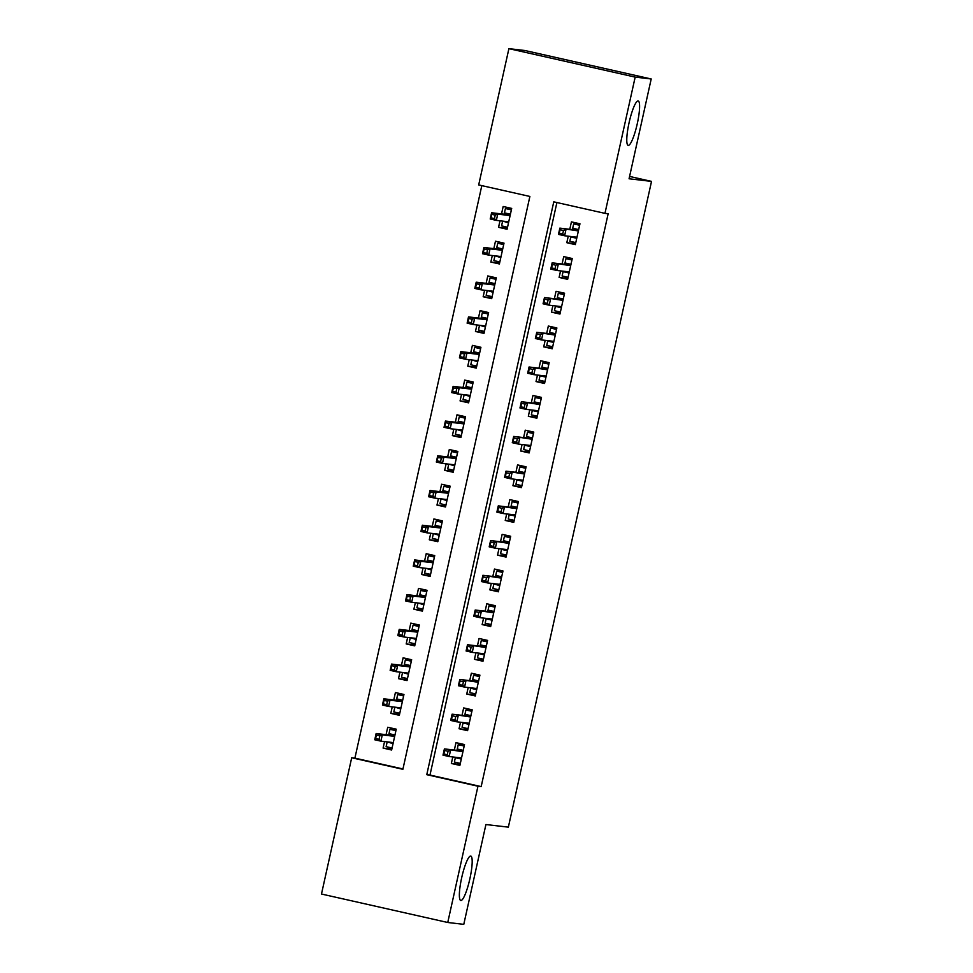 <?xml version="1.0" encoding="UTF-8"?>
<svg xmlns="http://www.w3.org/2000/svg" width="973" height="973" viewBox="0 0 973 973"><rect width="100%" height="100%" fill="white"/><g stroke="black" fill="none" stroke-linecap="round" stroke-linejoin="round"><path stroke-width="1.46" d="M628.254 145.391A22.768 4.111 -77.3 0 1 628.181 145.378A22.768 4.111 -77.3 0 1 629.13 122.476A22.768 4.111 -77.3 0 1 638.106 100.949A22.768 4.111 -77.3 0 1 638.179 100.961A22.768 4.111 -77.3 0 1 637.242 123.863A22.768 4.111 -77.3 0 1 628.254 145.391M460.849 900.499A22.768 4.111 -77.3 0 1 460.776 900.487A22.768 4.111 -77.3 0 1 461.713 877.597A22.768 4.111 -77.3 0 1 470.701 856.07A22.768 4.111 -77.3 0 1 470.774 856.082A22.768 4.111 -77.3 0 1 469.837 878.972A22.768 4.111 -77.3 0 1 460.849 900.499M321.479 894.029L351.691 757.76L402.883 769.302L529.884 196.449L478.692 184.919L508.903 48.65L635.174 77.098L604.963 213.367L553.771 201.837L426.77 774.678L477.962 786.22L447.75 922.489L321.479 894.029M481.817 185.624L354.902 758.137L351.691 757.76M635.174 77.098L651.205 78.971L524.934 50.511L508.903 48.65M568.256 236.196L566.809 242.703L575.347 244.624L579.957 223.79L571.431 221.868L569.789 229.287M560.557 270.908L559.11 277.414L567.648 279.336L572.27 258.514L563.732 256.592L562.09 263.999M552.859 305.631L551.423 312.138L559.949 314.06L564.571 293.226L556.033 291.304L554.391 298.723M545.16 340.343L543.725 346.85L552.25 348.772L556.872 327.95L548.334 326.028L546.692 333.447M537.473 375.067L536.026 381.574L544.552 383.496L549.173 362.661L540.647 360.74L538.993 368.159M529.774 409.779L528.327 416.286L536.865 418.208L541.475 397.385L532.949 395.464L531.307 402.883M522.075 444.503L520.628 451.01L529.166 452.931L533.776 432.097L525.25 430.175L523.608 437.595M514.376 479.215L512.929 485.722L521.467 487.643L526.089 466.821L517.551 464.899L515.909 472.319M506.678 513.939L505.242 520.446L513.768 522.367L518.39 501.533L509.852 499.611L508.21 507.03M498.979 548.65L497.544 555.157L506.069 557.079L510.691 536.257L502.153 534.335L500.511 541.754M491.292 583.374L489.845 589.881L498.371 591.803L502.992 570.969L494.466 569.047L492.812 576.466M483.593 618.086L482.146 624.593L490.684 626.527L495.293 605.692L486.768 603.771L485.126 611.19M475.894 652.81L474.447 659.317L482.985 661.239L487.595 640.404L479.069 638.483L477.427 645.902M468.195 687.522L466.748 694.029L475.286 695.963L479.908 675.128L471.37 673.207L469.728 680.626M460.497 722.246L459.061 728.753L467.587 730.674L472.209 709.84L463.671 707.918L462.029 715.337M391.839 749.101L383.107 748.091L384.554 741.584M383.107 748.091L391.632 750.013L396.254 729.178L387.728 727.257L386.074 734.676M399.538 714.389L390.805 713.367L392.241 706.86M390.805 713.367L399.331 715.301L403.953 694.467L395.415 692.545L393.773 699.964M407.237 679.665L398.504 678.655L399.939 672.148M398.504 678.655L407.03 680.577L411.652 659.743L403.114 657.821L401.472 665.24M414.924 644.953L406.191 643.931L407.638 637.424M406.191 643.931L414.729 645.853L419.351 625.031L410.813 623.109L409.171 630.528M422.623 610.229L413.89 609.22L415.337 602.713M413.89 609.22L422.428 611.141L427.038 590.307L418.512 588.385L416.87 595.804M430.321 575.517L421.589 574.496L423.036 567.989M421.589 574.496L430.115 576.417L434.736 555.595L426.21 553.673L424.556 561.093M438.02 540.793L429.288 539.784L430.723 533.277M429.288 539.784L437.814 541.706L442.435 520.871L433.909 518.95L432.255 526.369M445.719 506.082L436.986 505.06L438.422 498.553M436.986 505.06L445.512 506.982L450.134 486.159L441.596 484.238L439.954 491.657M453.418 471.358L444.673 470.348L446.121 463.841M444.673 470.348L453.211 472.27L457.833 451.436L449.295 449.514L447.653 456.933M461.105 436.646L452.372 435.624L453.819 429.117M452.372 435.624L460.91 437.546L465.532 416.724L456.994 414.802L455.352 422.221M468.804 401.922L460.071 400.912L461.518 394.406M460.071 400.912L468.609 402.834L473.219 382L464.693 380.078L463.051 387.497M476.502 367.21L467.77 366.189L469.217 359.682M467.77 366.189L476.296 368.11L480.917 347.288L472.392 345.366L470.737 352.773M484.201 332.486L475.469 331.477L476.904 324.97M475.469 331.477L483.995 333.398L488.616 312.564L480.09 310.642L478.436 318.062M491.9 297.774L483.167 296.753L484.603 290.246M483.167 296.753L491.693 298.675L496.315 277.852L487.777 275.931L486.135 283.338M499.599 263.051L490.854 262.041L492.302 255.534M490.854 262.041L499.392 263.963L504.014 243.128L495.476 241.207L493.834 248.626M354.902 758.137L402.956 768.962M500 220.81L498.553 227.317L507.091 229.239L511.701 208.417L503.175 206.495L501.533 213.902M556.897 202.542L429.981 775.055L481.173 786.598L608.161 213.744L604.963 213.367M452.798 756.958L451.363 763.477L459.888 765.398L464.51 744.564L455.972 742.642L454.33 750.061M651.205 78.971L629.069 178.777L651.521 181.392L629.592 176.441M651.521 181.392L508.356 827.147L485.916 824.532L463.78 924.35L447.75 922.489M481.173 786.598L477.962 786.22M429.981 775.055L426.77 774.678M460.095 764.486L451.363 763.477M507.286 228.339L498.553 227.317M467.794 729.762L459.061 728.753M475.481 695.05L466.748 694.029M483.18 660.326L474.447 659.317M490.879 625.615L482.146 624.593M498.577 590.891L489.845 589.881M506.276 556.179L497.544 555.157M513.975 521.455L505.242 520.446M521.662 486.743L512.929 485.722M529.361 452.019L520.628 451.01M537.06 417.308L528.327 416.286M544.758 382.584L536.026 381.574M552.457 347.872L543.725 346.85M560.156 313.148L551.423 312.138M567.843 278.436L559.11 277.414M575.542 243.712L566.809 242.703M461.299 759.049L455.34 757.699L454.379 762.041L460.338 763.379M464.328 745.391L458.222 744.686L464.182 746.023M458.222 744.686L457.261 749.015L463.221 750.365M462.953 751.606L457.955 750.475L457.261 749.015L456.957 750.365M448.03 751.278L444.625 750.499L443.846 753.978L447.264 754.744L448.03 751.278L450.535 750.292L449.161 756.532L443.007 755.157L444.393 748.906L462.917 751.728M444.625 750.499L444.393 748.906L457.955 750.475M447.264 754.744L449.161 756.532L461.53 757.979M443.846 753.978L443.007 755.157M396.072 730.005L389.966 729.3L395.926 730.65M392.083 748.006L386.123 746.656L387.181 741.888M388.701 734.98L389.966 729.3M393.043 743.664L387.57 741.937M394.697 736.22L389.711 735.101L389.005 733.642L394.965 734.98M379.008 739.358L379.774 735.892L376.369 735.126L375.602 738.592L379.008 739.358L380.905 741.158L374.763 739.772L376.137 733.52L382.292 734.907L380.905 741.158L393.287 742.594M379.774 735.892L382.292 734.907L394.661 736.342M376.369 735.126L376.137 733.52L389.711 735.101M374.763 739.772L375.602 738.592M468.998 724.326L463.026 722.988L462.066 727.317L468.037 728.668M472.027 710.667L465.921 709.962L471.881 711.312M465.921 709.962L464.96 714.304L470.92 715.641M470.64 716.882L465.653 715.763L464.96 714.304L464.656 715.641M455.729 716.554L452.323 715.787L451.545 719.254L454.963 720.02L455.729 716.554L458.234 715.569L456.848 721.82L450.706 720.434L452.092 714.182L470.616 717.004M452.323 715.787L452.092 714.182L465.653 715.763M454.963 720.02L456.848 721.82L469.229 723.255M451.545 719.254L450.706 720.434M476.697 689.614L470.725 688.264L469.764 692.606L475.736 693.944M479.713 675.955L473.62 675.25L479.58 676.588M473.62 675.25L472.659 679.58L478.619 680.93M478.339 682.17L473.352 681.039L472.659 679.58L472.355 680.93M463.428 681.842L460.01 681.064L459.244 684.542L462.661 685.308L463.428 681.842L465.933 680.857L464.547 687.096L458.405 685.722L459.791 679.47L478.315 682.292M460.01 681.064L459.791 679.47L473.352 681.039M462.661 685.308L464.547 687.096L476.928 688.543M459.244 684.542L458.405 685.722M484.384 654.89L478.424 653.552L477.463 657.882L483.423 659.232M487.412 641.231L481.307 640.526L487.278 641.876M481.307 640.526L480.346 644.868L486.318 646.206M486.038 647.446L481.051 646.327L480.346 644.868L480.054 646.206M471.127 647.118L467.709 646.352L466.943 649.818L470.36 650.584L471.127 647.118L473.632 646.133L472.246 652.384L466.103 650.998L467.49 644.746L486.014 647.568M467.709 646.352L467.49 644.746L481.051 646.327M470.36 650.584L472.246 652.384L484.627 653.82M466.943 649.818L466.103 650.998M492.083 620.178L486.123 618.828L485.162 623.17L491.122 624.508M495.111 606.52L489.005 605.814L494.977 607.152M489.005 605.814L488.045 610.144L494.004 611.494M493.737 612.735L488.75 611.603L488.045 610.144L487.753 611.494M478.825 612.394L475.408 611.628L474.642 615.106L478.047 615.873L478.825 612.394L481.331 611.421L479.944 617.66L473.802 616.286L475.189 610.035L493.712 612.856M475.408 611.628L475.189 610.035L488.75 611.603M478.047 615.873L479.944 617.66L492.326 619.108M474.642 615.106L473.802 616.286M403.771 695.294L397.665 694.588L403.625 695.926M399.781 713.282L393.81 711.944L394.88 707.164M396.4 700.268L397.665 694.588M400.742 708.952L395.269 707.213M402.396 701.509L397.398 700.378L396.704 698.918L402.664 700.268M386.707 704.647L387.473 701.168L384.067 700.402L383.289 703.88L386.707 704.647L388.592 706.434L382.45 705.06L383.836 698.809L389.978 700.195L388.592 706.434L400.973 707.882M387.473 701.168L389.978 700.195L402.36 701.63M384.067 700.402L383.836 698.809L397.398 700.378M382.45 705.06L383.289 703.88M411.47 660.57L405.364 659.864L411.324 661.214M407.48 678.57L401.508 677.22L402.567 672.452M404.099 665.544L405.364 659.864M408.441 674.228L402.968 672.501M410.083 666.785L405.096 665.666L404.403 664.206L410.363 665.544M394.406 669.923L395.172 666.456L391.766 665.69L390.988 669.156L394.406 669.923L396.291 671.723L390.149 670.336L391.535 664.085L397.677 665.471L396.291 671.723L408.672 673.158M395.172 666.456L397.677 665.471L410.059 666.906M391.766 665.69L391.535 664.085L405.096 665.666M390.149 670.336L390.988 669.156M419.156 625.858L413.063 625.153L419.022 626.49M415.167 643.846L409.207 642.508L410.265 637.729M411.798 630.832L413.063 625.153M416.14 639.504L410.667 637.777M417.782 632.073L412.795 630.942L412.09 629.482L418.062 630.832M402.104 635.211L402.871 631.732L399.453 630.966L398.687 634.445L402.104 635.211L403.99 636.999L397.848 635.624L399.234 629.373L405.376 630.759L403.99 636.999L416.371 638.446M402.871 631.732L405.376 630.759L417.758 632.195M399.453 630.966L399.234 629.373L412.795 630.942M397.848 635.624L398.687 634.445M426.855 591.134L420.75 590.429L426.721 591.779M422.866 609.134L416.906 607.784L417.964 603.017M419.497 596.108L420.75 590.429M423.827 604.792L418.366 603.065M425.481 597.349L420.494 596.23L419.789 594.771L425.76 596.108M409.791 600.487L410.57 597.021L407.152 596.254L406.386 599.721L409.791 600.487L411.688 602.287L405.546 600.9L406.933 594.649L413.075 596.035L411.688 602.287L424.07 603.722M410.57 597.021L413.075 596.035L425.456 597.471M407.152 596.254L406.933 594.649L420.494 596.23M405.546 600.9L406.386 599.721M499.781 585.454L493.822 584.116L492.861 588.446L498.821 589.796M502.81 571.796L496.704 571.09L502.664 572.44M496.704 571.09L495.744 575.432L501.703 576.77M501.436 578.011L496.449 576.892L495.744 575.432L495.452 576.77M486.512 577.682L483.107 576.916L482.34 580.382L485.746 581.149L486.512 577.682L489.03 576.697L487.643 582.949L481.501 581.562L482.888 575.311L501.399 578.132M483.107 576.916L482.888 575.311L496.449 576.892M485.746 581.149L487.643 582.949L500.025 584.384M482.34 580.382L481.501 581.562M434.554 556.422L428.448 555.717L434.42 557.055M430.565 574.411L424.605 573.073L425.663 568.293M427.196 561.397L428.448 555.717M431.526 570.069L426.065 568.341M433.18 562.637L428.193 561.506L427.488 560.047L433.447 561.397M417.49 565.775L418.268 562.297L414.851 561.53L414.084 565.009L417.49 565.775L419.387 567.563L413.245 566.177L414.632 559.937L420.774 561.312L419.387 567.563L431.769 569.01M418.268 562.297L420.774 561.312L433.155 562.759M414.851 561.53L414.632 559.937L428.193 561.506M413.245 566.177L414.084 565.009M507.48 550.73L501.521 549.392L500.56 553.734L506.519 555.072M510.509 537.084L504.403 536.378L510.363 537.716M504.403 536.378L503.442 540.708L509.402 542.058M509.134 543.299L504.136 542.168L503.442 540.708L503.138 542.058M494.211 542.958L490.806 542.192L490.027 545.671L493.445 546.437L494.211 542.958L496.716 541.985L495.342 548.225L489.188 546.85L490.574 540.599L509.098 543.421M490.806 542.192L490.574 540.599L504.136 542.168M493.445 546.437L495.342 548.225L507.711 549.672M490.027 545.671L489.188 546.85M515.179 516.018L509.207 514.668L508.247 519.01L514.218 520.36M518.208 502.36L512.102 501.654L518.062 503.005M512.102 501.654L511.141 505.996L517.101 507.334M516.821 508.575L511.834 507.456L511.141 505.996L510.837 507.334M501.91 508.247L498.504 507.48L497.726 510.947L501.144 511.713L501.91 508.247L504.415 507.261L503.029 513.513L496.887 512.126L498.273 505.875L516.797 508.697M498.504 507.48L498.273 505.875L511.834 507.456M501.144 511.713L503.029 513.513L515.41 514.948M497.726 510.947L496.887 512.126M522.878 481.294L516.906 479.957L515.945 484.299L521.905 485.636M525.894 467.648L519.801 466.943L525.761 468.281M519.801 466.943L518.828 471.273L524.8 472.623M524.52 473.863L519.533 472.732L518.828 471.273L518.536 472.623M509.609 473.523L506.191 472.756L505.425 476.235L508.843 477.001L509.609 473.523L512.114 472.537L510.728 478.789L504.586 477.402L505.972 471.163L524.496 473.985M506.191 472.756L505.972 471.163L519.533 472.732M508.843 477.001L510.728 478.789L523.109 480.236M505.425 476.235L504.586 477.402M530.565 446.583L524.605 445.233L523.644 449.575L529.604 450.925M533.593 432.924L527.488 432.219L533.459 433.557M527.488 432.219L526.527 436.561L532.499 437.899M532.219 439.139L527.232 438.02L526.527 436.561L526.235 437.899M517.308 438.811L513.89 438.045L513.124 441.511L516.541 442.277L517.308 438.811L519.813 437.826L518.427 444.077L512.284 442.691L513.671 436.439L532.195 439.261M513.89 438.045L513.671 436.439L527.232 438.02M516.541 442.277L518.427 444.077L530.808 445.512M513.124 441.511L512.284 442.691M538.264 411.859L532.304 410.521L531.343 414.863L537.303 416.201M541.292 398.212L535.186 397.495L541.158 398.845M535.186 397.495L534.226 401.837L540.185 403.187M539.918 404.427L534.931 403.296L534.226 401.837L533.934 403.187M525.006 404.087L521.589 403.321L520.823 406.799L524.228 407.565L525.006 404.087L527.512 403.102L526.125 409.353L519.983 407.967L521.37 401.727L539.893 404.549M521.589 403.321L521.37 401.727L534.931 403.296M524.228 407.565L526.125 409.353L538.507 410.801M520.823 406.799L519.983 407.967M442.253 521.698L436.147 520.993L442.107 522.331M438.264 539.699L432.304 538.349L433.362 533.581M434.882 526.673L436.147 520.993M439.224 535.357L433.751 533.63M440.878 527.913L435.892 526.794L435.186 525.335L441.146 526.673M425.189 531.051L425.955 527.585L422.55 526.819L421.783 530.285L425.189 531.051L427.086 532.851L420.944 531.465L422.318 525.213L428.473 526.6L427.086 532.851L439.468 534.286M425.955 527.585L428.473 526.6L440.842 528.035M422.55 526.819L422.318 525.213L435.892 526.794M420.944 531.465L421.783 530.285M449.952 486.986L443.846 486.269L449.806 487.619M445.962 504.975L439.991 503.637L441.049 498.857M442.581 491.961L443.846 486.269M446.923 500.633L441.45 498.906M448.577 493.202L443.579 492.07L442.885 490.611L448.845 491.961M432.888 496.339L433.654 492.861L430.248 492.095L429.47 495.573L432.888 496.339L434.773 498.127L428.631 496.741L430.017 490.501L436.159 491.876L434.773 498.127L447.154 499.575M433.654 492.861L436.159 491.876L448.541 493.323M430.248 492.095L430.017 490.501L443.579 492.07M428.631 496.741L429.47 495.573M457.651 452.263L451.545 451.557L457.505 452.895M453.661 470.263L447.689 468.913L448.748 464.145M450.28 457.237L451.545 451.557M454.622 465.921L449.149 464.194M456.264 458.478L451.277 457.359L450.584 455.899L456.544 457.237M440.587 461.616L441.353 458.149L437.935 457.383L437.169 460.849L440.587 461.616L442.472 463.416L436.33 462.029L437.716 455.778L443.858 457.164L442.472 463.416L454.853 464.851M441.353 458.149L443.858 457.164L456.24 458.599M437.935 457.383L437.716 455.778L451.277 457.359M436.33 462.029L437.169 460.849M465.337 417.551L459.244 416.833L465.203 418.183M461.348 435.539L455.388 434.201L456.446 429.421M457.979 422.525L459.244 416.833M462.321 431.197L456.848 429.47M463.963 423.766L458.976 422.635L458.271 421.175L464.243 422.525M448.285 426.904L449.052 423.425L445.634 422.659L444.868 426.138L448.285 426.904L450.171 428.692L444.029 427.305L445.415 421.066L451.557 422.44L450.171 428.692L462.552 430.139M449.052 423.425L451.557 422.44L463.939 423.887M445.634 422.659L445.415 421.066L458.976 422.635M444.029 427.305L444.868 426.138M473.036 382.827L466.931 382.121L472.902 383.459M469.047 400.827L463.087 399.477L464.145 394.71M465.678 387.801L466.931 382.121M470.008 396.485L464.547 394.746M471.662 389.042L466.675 387.923L465.97 386.463L471.941 387.801M455.972 392.18L456.751 388.714L453.333 387.947L452.567 391.414L455.972 392.18L457.869 393.98L451.727 392.593L453.114 386.342L459.256 387.728L457.869 393.98L470.251 395.415M456.751 388.714L459.256 387.728L471.637 389.164M453.333 387.947L453.114 386.342L466.675 387.923M451.727 392.593L452.567 391.414M545.962 377.147L540.003 375.797L539.042 380.139L545.002 381.489M548.991 363.488L542.885 362.783L548.845 364.121M542.885 362.783L541.925 367.125L547.884 368.463M547.617 369.704L542.63 368.585L541.925 367.125L541.633 368.463M532.693 369.375L529.288 368.609L528.521 372.075L531.927 372.841L532.693 369.375L535.211 368.39L533.824 374.641L527.682 373.255L529.057 367.003L547.58 369.825M529.288 368.609L529.057 367.003L542.63 368.585M531.927 372.841L533.824 374.641L546.206 376.077M528.521 372.075L527.682 373.255M480.735 348.115L474.629 347.397L480.601 348.748M476.746 366.103L470.786 364.766L471.844 359.986M473.377 353.09L474.629 347.397M477.707 361.761L472.246 360.034M479.361 354.33L474.374 353.199L473.669 351.74L479.628 353.09M463.671 357.468L464.449 353.99L461.032 353.223L460.265 356.702L463.671 357.468L465.568 359.256L459.426 357.869L460.813 351.63L466.955 353.004L465.568 359.256L477.95 360.691M464.449 353.99L466.955 353.004L479.336 354.452M461.032 353.223L460.813 351.63L474.374 353.199M459.426 357.869L460.265 356.702M553.661 342.423L547.702 341.085L546.741 345.427L552.7 346.765M556.69 328.777L550.584 328.059L556.544 329.409M550.584 328.059L549.623 332.401L555.583 333.751M555.315 334.992L550.317 333.861L549.623 332.401L549.319 333.751M540.392 334.651L536.987 333.885L536.208 337.363L539.626 338.13L540.392 334.651L542.898 333.666L541.511 339.918L535.369 338.531L536.755 332.292L555.279 335.113M536.987 333.885L536.755 332.292L550.317 333.861M539.626 338.13L541.511 339.918L553.892 341.365M536.208 337.363L535.369 338.531M488.434 313.391L482.328 312.686L488.288 314.024M484.445 331.392L478.485 330.042L479.543 325.274M481.063 318.366L482.328 312.686M485.405 327.05L479.932 325.31M487.059 319.606L482.073 318.487L481.367 317.028L487.327 318.366M471.37 322.744L472.136 319.278L468.731 318.512L467.964 321.978L471.37 322.744L473.267 324.544L467.125 323.158L468.5 316.906L474.654 318.293L473.267 324.544L485.649 325.979M472.136 319.278L474.654 318.293L487.023 319.728M468.731 318.512L468.5 316.906L482.073 318.487M467.125 323.158L467.964 321.978M561.36 307.711L555.388 306.361L554.428 310.703L560.399 312.053M564.389 294.053L558.283 293.347L564.243 294.685M558.283 293.347L557.322 297.689L563.282 299.027M563.002 300.268L558.016 299.149L557.322 297.689L557.018 299.027M548.091 299.939L544.685 299.173L543.907 302.639L547.325 303.406L548.091 299.939L550.596 298.954L549.21 305.206L543.068 303.819L544.454 297.568L562.978 300.389M544.685 299.173L544.454 297.568L558.016 299.149M547.325 303.406L549.21 305.206L561.591 306.641M543.907 302.639L543.068 303.819M496.133 278.679L490.027 277.962L495.987 279.312M492.143 296.668L486.172 295.33L487.23 290.55M488.762 283.654L490.027 277.962M493.104 292.326L487.631 290.599M494.746 284.894L489.76 283.763L489.066 282.304L495.026 283.654M479.069 288.032L479.835 284.554L476.429 283.788L475.651 287.266L479.069 288.032L480.954 289.82L474.812 288.434L476.198 282.194L482.34 283.569L480.954 289.82L493.335 291.255M479.835 284.554L482.34 283.569L494.722 285.016M476.429 283.788L476.198 282.194L489.76 283.763M474.812 288.434L475.651 287.266M569.059 272.987L563.087 271.649L562.126 275.991L568.086 277.329M572.075 259.341L565.982 258.623L571.942 259.973M565.982 258.623L565.009 262.965L570.981 264.315M570.701 265.556L565.714 264.425L565.009 262.965L564.717 264.315M555.79 265.215L552.372 264.449L551.606 267.928L555.024 268.694L555.79 265.215L558.295 264.23L556.909 270.482L550.767 269.095L552.153 262.856L570.677 265.678M552.372 264.449L552.153 262.856L565.714 264.425M555.024 268.694L556.909 270.482L569.29 271.917M551.606 267.928L550.767 269.095M503.832 243.955L497.726 243.25L503.686 244.588M499.842 261.956L493.87 260.606L494.929 255.838M496.461 248.93L497.726 243.25M500.803 257.614L495.33 255.875M502.445 250.17L497.458 249.052L496.765 247.592L502.725 248.93M486.768 253.308L487.534 249.842L484.116 249.076L483.35 252.542L486.768 253.308L488.653 255.108L482.511 253.722L483.897 247.47L490.039 248.857L488.653 255.108L501.034 256.544M487.534 249.842L490.039 248.857L502.421 250.292M484.116 249.076L483.897 247.47L497.458 249.052M482.511 253.722L483.35 252.542M576.746 238.276L570.786 236.926L569.825 241.268L575.785 242.618M579.774 224.617L573.669 223.912L579.64 225.249M573.669 223.912L572.708 228.254L578.68 229.592M578.4 230.832L573.413 229.713L572.708 228.254L572.416 229.592M563.489 230.504L560.071 229.737L559.305 233.204L562.722 233.97L563.489 230.504L565.994 229.519L564.608 235.77L558.466 234.384L559.852 228.132L578.376 230.954M560.071 229.737L559.852 228.132L573.413 229.713M562.722 233.97L564.608 235.77L576.989 237.205M559.305 233.204L558.466 234.384M511.518 209.244L505.425 208.526L511.384 209.876M507.529 227.232L501.569 225.894L502.627 221.114M504.16 214.218L505.425 208.526M508.502 222.89L503.029 221.163M510.144 215.447L505.157 214.328L504.452 212.868L510.424 214.218M494.466 218.597L495.233 215.118L491.815 214.352L491.049 217.818L494.466 218.597L496.352 220.385L490.21 218.998L491.596 212.759L497.738 214.133L496.352 220.385L508.733 221.82M495.233 215.118L497.738 214.133L510.12 215.58M491.815 214.352L491.596 212.759L505.157 214.328M490.21 218.998L491.049 217.818"/></g></svg>
